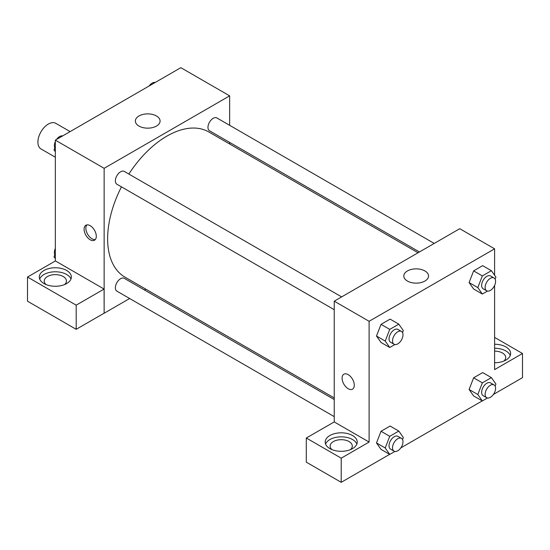 <?xml version="1.0" encoding="UTF-8"?>
<svg xmlns="http://www.w3.org/2000/svg" width="550" height="550" viewBox="0 0 550 550"><rect width="100%" height="100%" fill="white"/><g stroke="black" fill="none" stroke-linecap="round" stroke-linejoin="round"><path stroke-width="0.82" d="M70.125 131.601L55.756 123.31A14.788 8.539 120 0 0 44.357 127.27A14.788 8.539 120 0 0 37.902 142.154A14.788 8.539 120 0 0 40.968 148.926L55.337 157.224M55.337 260.975L55.337 140.14L180.84 67.677L229.653 95.858L229.653 125.324M229.653 142.402L229.653 143.997M138.978 115.974A12.368 7.136 180 0 1 152.453 114.421A12.368 7.136 180 0 1 160.084 121.021A12.368 7.136 180 0 1 147.723 128.157A12.368 7.136 180 0 1 135.355 121.021A12.368 7.136 180 0 1 138.978 115.974M129.656 298.512L104.142 313.246L104.142 168.321L55.337 140.14M104.142 168.321L229.653 95.858M90.2 239.779A8.628 4.984 60 0 1 84.562 232.176A8.628 4.984 60 0 1 85.883 225.259A8.628 4.984 60 0 1 94.511 230.244A8.628 4.984 60 0 1 94.511 240.206A8.628 4.984 60 0 1 90.2 239.779M104.088 289.059L55.392 260.941L27.5 277.049L76.196 305.161L104.088 289.059L104.142 313.246M86.852 224.909A8.628 4.984 -120 0 0 86.584 231.962A8.628 4.984 -120 0 0 91.953 238.762A8.628 4.984 -120 0 0 95.301 239.539M44.007 270.469A16.026 9.254 180 0 1 61.469 268.469A16.026 9.254 180 0 1 71.356 277.014A16.026 9.254 180 0 1 55.337 286.268A16.026 9.254 180 0 1 39.311 277.014A16.026 9.254 180 0 1 44.007 270.469M70.977 279.029A16.026 9.254 0 0 0 59.812 272.154A16.026 9.254 0 0 0 44.007 274.498A16.026 9.254 0 0 0 39.696 279.029M46.069 284.563A11.096 6.408 180 0 1 44.241 281.036A11.096 6.408 180 0 1 51.088 275.124A11.096 6.408 180 0 1 63.181 276.512A11.096 6.408 180 0 1 66.426 281.036A11.096 6.408 180 0 1 64.597 284.563M76.196 305.161L76.196 329.312L104.088 313.211M27.5 277.049L27.5 301.201L76.196 329.312M145.833 289.176L144.451 289.974M341.632 296.897L124.293 171.414A7.397 4.269 120 0 0 116.902 175.684A7.397 4.269 120 0 0 116.902 184.222L334.242 309.705M334.242 399.547L124.293 278.341A7.397 4.269 120 0 0 118.594 280.321A7.397 4.269 120 0 0 115.369 287.76A7.397 4.269 120 0 0 116.902 291.149L334.242 416.625M434.232 243.437L216.893 117.954A7.397 4.269 120 0 0 211.193 119.934A7.397 4.269 120 0 0 207.962 127.38A7.397 4.269 120 0 0 209.495 130.762L419.437 251.976M418.055 252.773L208.808 131.966A83.813 48.393 120 0 0 128.851 174.047M121.454 186.856A83.813 48.393 120 0 0 107.628 238.769A83.813 48.393 120 0 0 124.988 277.138L334.242 397.953M334.242 421.933L306.295 438.006L341.213 458.164L369.105 442.062L334.242 421.933L334.242 301.166L459.745 228.704L494.608 248.834L494.608 275.261M306.295 438.006L306.295 462.158L341.213 482.322L389.641 454.362M400.799 447.913L482.24 400.902M493.398 394.453L522.5 377.651L522.5 353.499L494.608 369.6L494.608 285.436M494.608 351.12A11.096 6.408 180 0 1 502.453 352.997A11.096 6.408 180 0 1 505.704 357.527A11.096 6.408 180 0 1 503.876 361.047M510.249 355.513A16.026 9.254 0 0 0 494.608 348.274M494.608 344.252A16.026 9.254 180 0 1 510.634 353.499A16.026 9.254 180 0 1 494.608 362.752M331.946 449.611A11.096 6.408 180 0 1 330.117 446.091A11.096 6.408 180 0 1 341.213 439.684A11.096 6.408 180 0 1 352.303 446.091A11.096 6.408 180 0 1 350.474 449.611M356.854 444.077A16.026 9.254 0 0 0 345.689 437.209A16.026 9.254 0 0 0 329.883 439.546A16.026 9.254 0 0 0 325.572 444.077M329.883 435.524A16.026 9.254 180 0 1 347.346 433.517A16.026 9.254 180 0 1 357.239 442.062A16.026 9.254 180 0 1 341.213 451.316A16.026 9.254 180 0 1 325.188 442.062A16.026 9.254 180 0 1 329.883 435.524M341.213 458.164L341.213 482.322M494.608 337.397L522.5 353.499M487.465 398.001L482.343 400.957L477.812 394.515L482.343 382.841L473.626 377.816L482.68 372.584L473.626 377.816L469.095 389.482L473.626 395.931L469.088 389.496M487.465 291.081L482.343 294.037L473.626 289.004L469.088 282.576L473.626 270.889L482.68 265.664L473.626 270.889L482.343 275.921L491.397 270.696L495.928 277.138L495.138 279.173M394.873 344.541L389.744 347.497L381.026 342.464L376.489 336.036M389.744 347.497L385.213 341.055L389.744 329.381L381.026 324.349L390.087 319.124L381.026 324.349L376.502 336.022L381.026 342.464M394.873 451.461L389.744 454.417L385.213 447.975L389.744 436.301L381.026 431.276L390.087 426.044L381.026 431.276L376.502 442.942L381.026 449.391L376.489 442.956M369.105 442.062L369.105 321.296L494.608 248.834M424.909 270.957A12.368 7.136 180 0 1 428.533 276.004A12.368 7.136 180 0 1 416.164 283.147A12.368 7.136 180 0 1 403.803 276.004A12.368 7.136 180 0 1 411.434 269.411A12.368 7.136 180 0 1 424.909 270.957M369.105 321.296L334.242 301.166M343.874 374.206A8.628 4.984 -120 0 0 342.554 381.123A8.628 4.984 -120 0 0 348.184 388.719A8.628 4.984 60 0 1 342.547 381.123A8.628 4.984 60 0 1 343.874 374.206A8.628 4.984 60 0 1 352.502 379.191A8.628 4.984 60 0 1 352.502 389.152A8.628 4.984 60 0 1 348.184 388.726A8.628 4.984 -120 0 0 352.502 389.152M389.744 329.381L398.805 324.156L403.329 330.598L402.538 332.633M401.459 331.437L397.973 329.423A7.397 4.269 120 0 0 392.274 331.403A7.397 4.269 120 0 0 389.043 338.848A7.397 4.269 120 0 0 390.576 342.231L394.061 344.245A7.397 4.269 120 0 0 401.459 339.976A7.397 4.269 120 0 0 401.459 331.437A7.397 4.269 120 0 0 395.759 333.417A7.397 4.269 120 0 0 392.528 340.856A7.397 4.269 120 0 0 394.061 344.245M385.213 341.055L376.502 336.022M398.805 324.156L390.087 319.124M482.343 294.037L477.812 287.595L482.343 275.921M494.051 277.977L490.566 275.962A7.397 4.269 120 0 0 484.866 277.942A7.397 4.269 120 0 0 481.642 285.388A7.397 4.269 120 0 0 483.175 288.771L486.661 290.785A7.397 4.269 120 0 0 494.051 286.516A7.397 4.269 120 0 0 494.051 277.977A7.397 4.269 120 0 0 488.352 279.957A7.397 4.269 120 0 0 485.127 287.396A7.397 4.269 120 0 0 486.661 290.785M473.626 289.004L469.095 282.562L477.812 287.595M491.397 270.696L482.68 265.664M389.744 436.301L398.805 431.076L403.329 437.518L402.538 439.553M401.459 438.357L397.973 436.342A7.397 4.269 120 0 0 392.274 438.322A7.397 4.269 120 0 0 389.043 445.768A7.397 4.269 120 0 0 390.576 449.151L394.061 451.165A7.397 4.269 120 0 0 401.459 446.896A7.397 4.269 120 0 0 401.459 438.357A7.397 4.269 120 0 0 395.759 440.337A7.397 4.269 120 0 0 392.528 447.783A7.397 4.269 120 0 0 394.061 451.165M389.744 454.417L381.026 449.391M385.213 447.975L376.502 442.942M398.805 431.076L390.087 426.044M482.343 382.841L491.397 377.616L495.928 384.058L495.138 386.093M494.051 384.897L490.566 382.882A7.397 4.269 120 0 0 484.866 384.862A7.397 4.269 120 0 0 481.642 392.308A7.397 4.269 120 0 0 483.175 395.691L486.661 397.705A7.397 4.269 120 0 0 494.051 393.436A7.397 4.269 120 0 0 494.051 384.897A7.397 4.269 120 0 0 488.352 386.877A7.397 4.269 120 0 0 485.127 394.322A7.397 4.269 120 0 0 486.661 397.705M482.343 400.957L473.626 395.931M477.812 394.515L469.095 389.482M491.397 377.616L482.68 372.584M55.337 151.718L54.017 149.841L55.337 146.444M58.486 138.325L67.705 132.997M55.337 150.604L54.017 149.841M55.337 141.542A7.397 4.269 120 0 0 54.361 145.619A7.397 4.269 120 0 0 54.807 147.806M62.48 135.898A7.397 4.269 120 0 0 56.547 139.439M151.078 84.865L160.304 79.537M155.072 82.438A7.397 4.269 120 0 0 149.139 85.979M55.337 258.637L54.017 256.761L55.337 253.364M55.337 257.524L54.017 256.761M55.337 248.462A7.397 4.269 120 0 0 54.361 252.539A7.397 4.269 120 0 0 54.807 254.726"/></g></svg>
